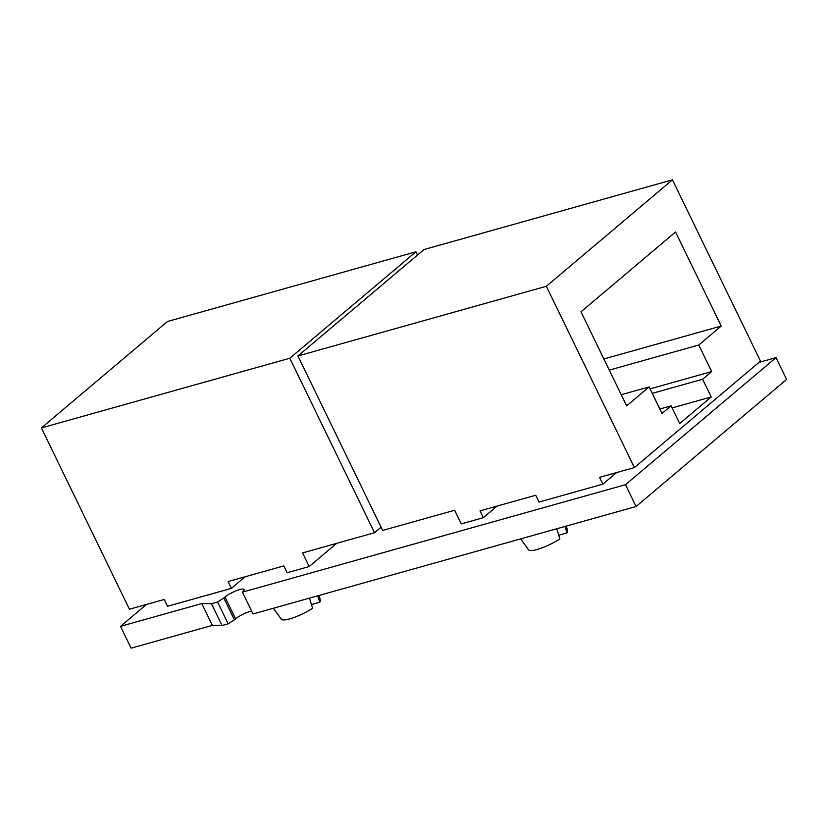 <?xml version="1.0" encoding="UTF-8"?>
<svg xmlns="http://www.w3.org/2000/svg" width="828" height="828" viewBox="0 0 828 828"><rect width="100%" height="100%" fill="white"/><g stroke="black" fill="none" stroke-linecap="round" stroke-linejoin="round"><path stroke-width="1.24" d="M201.784 603.56L211.471 603.726L222.059 625.533L212.372 625.368L131.114 648.169L120.526 626.351L201.784 603.56L212.372 625.368M602.877 484.152L539.028 502.068L535.716 495.247L480.002 510.876L483.314 517.697L461.258 523.886L454.634 510.255L382.66 530.438L297.945 355.957L546.356 286.271L634.393 467.572L599.565 477.342L602.877 484.152L616.612 472.55M164.254 599.462L129.437 609.232L41.4 427.931L289.81 358.234L374.535 532.725L302.572 552.907L309.186 566.538L287.13 572.728L283.818 565.917L228.104 581.546L231.416 588.366L167.566 606.272L164.254 599.462M41.4 427.931L167.494 321.492L415.915 251.805L289.81 358.234M417.488 255.055L415.915 251.805M776.012 357.644L786.6 379.452L636.07 506.508L625.482 484.69L776.012 357.644L758.955 362.426M483.314 517.697L497.048 506.094M297.945 355.957L424.039 249.528L672.45 179.831L760.487 361.132L634.393 467.572M636.07 506.508L253.006 613.972L242.418 592.165L625.482 484.69M251.598 611.085A11.633 2.494 -25.9 0 0 235.587 618.858L234.407 619.851L223.819 598.044L224.999 597.04A11.633 2.494 -25.9 0 1 236.125 590.809A11.633 2.494 -25.9 0 1 244.136 589.453A11.633 2.494 -25.9 0 1 242.418 592.165M211.471 603.726L217.557 602.018L228.145 623.826L222.059 625.533M228.145 623.826L234.407 619.851M223.819 598.044L217.557 602.018M556.716 528.771L559.894 538.883A21.725 4.657 -25.9 0 1 528.574 549.813M567.666 530.934A21.725 4.657 -25.9 0 1 566.994 532.901L564.965 526.453M566.994 532.901L558.745 535.209M309.465 598.126L312.642 608.249A21.725 4.657 -25.9 0 1 281.323 619.178M317.714 595.818L319.732 602.256L311.494 604.575M319.732 602.256A21.725 4.657 -25.9 0 0 320.415 600.3M671.084 405.844L662.017 413.493L649.111 386.914L626.651 405.875L580.987 311.814L675.555 231.995L721.229 326.046L698.76 345.007L711.676 371.586L702.61 379.234L711.211 396.954L679.684 423.563L671.084 405.844L659.844 409.001M711.211 396.954L672.098 407.935M621.248 394.728L649.111 386.914M546.356 286.271L672.45 179.831M603.881 358.969L721.229 326.046M698.76 345.007L609.284 370.106M711.676 371.586L650.063 388.87M702.61 379.234L652.247 393.362M381.087 527.198L374.535 532.725M146.484 604.44L120.526 626.351M309.186 566.538L336.675 543.344M231.416 588.366L245.15 576.764M235.587 618.858L224.999 597.04M520.605 538.893L528.606 549.854M566.311 526.08L567.656 530.893M273.354 608.259L281.344 619.22M319.049 595.446L320.405 600.248"/></g></svg>
